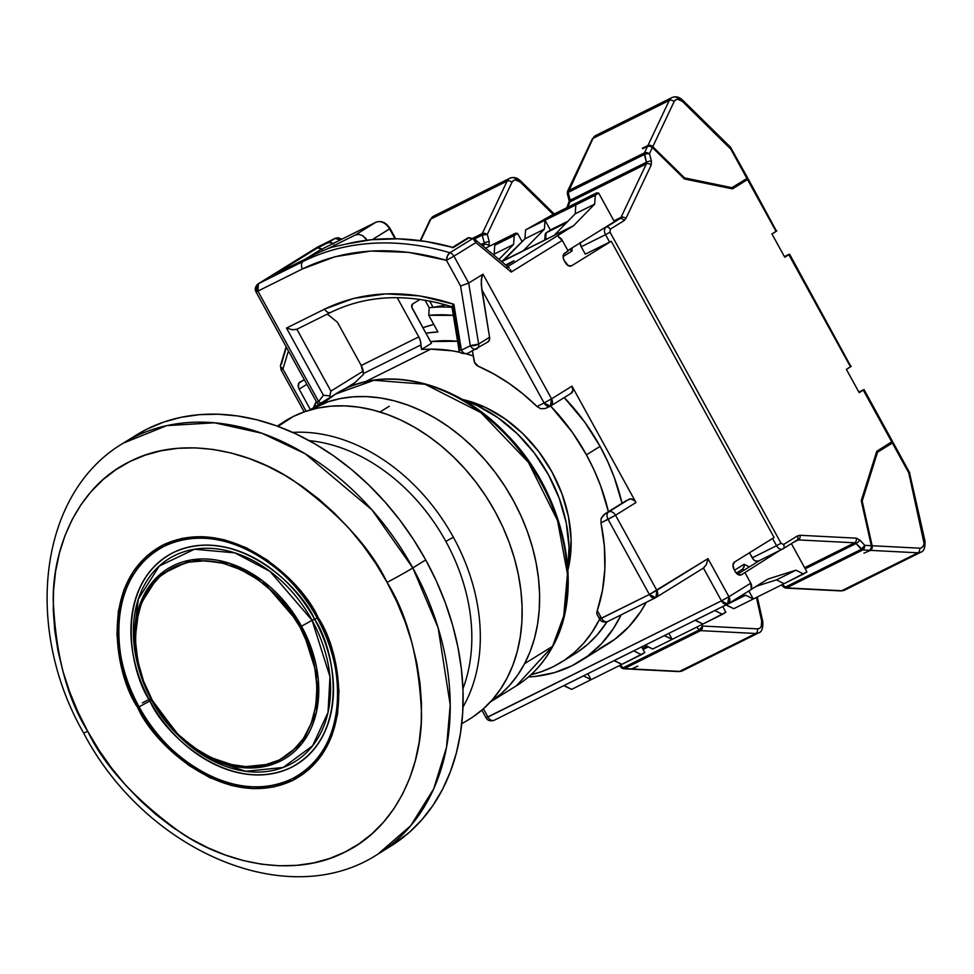 <?xml version="1.0" encoding="UTF-8"?>
<svg xmlns="http://www.w3.org/2000/svg" width="974" height="974" viewBox="0 0 974 974"><rect width="100%" height="100%" fill="white"/><g stroke="black" fill="none" stroke-linecap="round" stroke-linejoin="round"><path stroke-width="1.46" d="M445.836 541.398A168.003 125.634 -121.8 0 0 309.196 440.625A168.003 125.634 58.2 0 1 445.836 541.398L453.373 537.234A174.139 130.224 -121.8 0 0 292.748 432.419A174.139 130.224 58.2 0 1 453.373 537.234A174.139 130.224 58.2 0 1 462.979 707.051A174.139 130.224 -121.8 0 0 453.373 537.234L445.836 541.398A168.003 125.634 58.2 0 1 462.942 688.679A168.003 125.634 -121.8 0 0 445.836 541.398M461.761 723.706L467.873 720.115A175.259 131.052 -121.8 0 0 492.783 507.491A175.259 131.052 -121.8 0 0 293.137 416.568L278.065 426.393L293.137 416.568L283.178 422.278M567.854 568.694A132.951 99.421 -121.8 0 0 463.32 400.058L477.15 405.574L497.933 417.688L517.231 433.71L534.312 453.02L548.508 474.874L559.283 498.432L566.211 522.794L569.023 547.011L567.854 568.694M472.938 716.925L483.128 709.035L492.308 699.807L500.38 689.336L507.271 677.709L512.921 665.047L517.255 651.46L520.238 637.106L521.857 622.094L522.088 606.583L520.92 590.719L518.363 574.648L514.455 558.54L509.232 542.542L502.742 526.812L495.036 511.496L486.209 496.74L476.323 482.69L465.499 469.48L453.811 457.232L441.405 446.08L428.365 436.121L414.851 427.44L400.971 420.147L386.861 414.279L372.665 409.932L358.517 407.108L344.54 405.866L330.892 406.195L317.694 408.106L305.069 411.576L293.137 416.568A175.259 131.052 -121.8 0 0 283.227 422.241L277.286 426.113M318.218 617.76C302.902 581.502 230.899 513.249 163.206 544.88C97.29 579.725 115.127 674.921 137.699 707.562L139.087 706.844C116.807 674.617 99.19 580.638 164.265 546.244C231.094 515.015 302.183 582.391 317.293 618.186L318.218 617.76L317.293 618.186A132.829 99.336 58.2 0 1 292.115 778.786A132.829 99.336 58.2 0 1 139.087 706.844L149.911 700.976A122.675 91.739 -121.8 0 0 291.238 767.427A122.675 91.739 -121.8 0 0 314.492 619.087L317.293 618.186L314.492 619.087C335.068 648.854 351.346 735.65 291.238 767.427C229.523 796.257 163.875 734.031 149.911 700.976L151.53 700.148L149.911 700.976C129.335 671.208 113.057 584.412 173.165 552.635C234.88 523.805 300.54 586.031 314.492 619.087L312.082 620.316L314.492 619.087A122.675 91.739 -121.8 0 0 173.165 552.635A122.675 91.739 -121.8 0 0 149.911 700.976L139.087 706.844A132.829 99.336 58.2 0 1 164.265 546.244A132.829 99.336 58.2 0 1 317.293 618.186C339.573 650.413 357.19 744.392 292.115 778.786C225.298 810.015 154.209 742.638 139.087 706.844L137.699 707.562C153.015 743.819 225.018 812.072 292.711 780.442C358.639 745.597 340.79 650.401 318.218 617.76L329.115 641.598L336.127 666.253L338.976 690.761L337.564 714.198L331.939 735.65L322.321 754.29L309.075 769.423L292.711 780.442L273.864 786.943L253.24 788.66L231.654 785.543L209.921 777.702L188.883 765.43L169.354 749.225L152.066 729.684L137.699 707.562L126.803 683.724L119.79 659.069L116.941 634.561L118.353 611.124L123.978 589.672L133.596 571.032L146.843 555.898L163.206 544.88L182.065 538.379L202.677 536.662L224.263 539.779L245.996 547.619L267.034 559.892L286.563 576.097L303.851 595.638L318.218 617.76M390.781 846.138L409.299 832.38L421.961 819.658L433.101 805.206L442.61 789.171L450.39 771.712L456.368 752.975L460.495 733.166L462.723 712.469L463.027 691.065L461.42 669.187L457.902 647.028L452.508 624.809L445.301 602.748L436.352 581.04L425.723 559.916L412.806 567.915L371.971 509.877L305.203 453.762L261.957 433.26L214.536 422.789L166.737 425.626L123.296 443.133A241.735 180.762 58.2 0 1 412.806 567.915L425.723 559.916A241.735 180.762 -121.8 0 0 136.214 435.122L123.296 443.133C38.449 493.27 23.4 628.011 83.533 732.85A24.167 1.12 -28.8 0 0 87.697 731.291C67.036 698.334 55.542 654.309 53.205 599.205C53.107 545.83 78.76 486.002 129.992 461.493C180.385 435.439 246.666 449.525 292.687 480.048C338.94 513.31 370.388 547.412 387.055 582.355A24.167 1.12 -28.8 0 0 412.806 567.915A241.735 180.762 58.2 0 1 378.009 854.052L410.736 825.696L433.71 788.806L446.518 747.301L450.207 704.957L438.142 627.889L412.806 567.915A24.167 1.12 151.2 0 1 387.055 582.355C407.716 615.312 419.222 659.337 421.547 714.441C421.645 767.816 395.992 827.644 344.759 852.153C294.379 878.207 228.086 864.108 182.065 833.598C135.824 800.336 104.364 766.234 87.697 731.291A24.167 1.12 151.2 0 1 83.533 732.85C144.882 850.387 287.464 913.454 378.009 854.052L390.927 846.041A241.735 180.762 -121.8 0 0 425.723 559.916L413.548 539.559L399.912 520.177L384.974 501.963L368.866 485.076L351.748 469.687L333.765 455.942L315.126 443.986L295.974 433.917L276.519 425.833L256.941 419.818L237.412 415.935L218.152 414.218L199.317 414.668L181.115 417.31L163.693 422.095L147.244 428.974L136.068 435.22M180.774 737.829L209.58 759.063L245.765 771.298L283.178 767.463L312.642 745.755L328.031 712.371L329.979 676.711L312.082 620.316A119.437 89.316 -121.8 0 0 185.486 551.296A119.437 89.316 -121.8 0 0 139.647 671.476L140.439 674.02A111.572 83.435 58.2 0 1 183.258 561.755A111.572 83.435 58.2 0 1 301.514 626.221L312.082 620.316L301.514 626.221L262.225 580.528L229.328 563.203L191.683 559.843L158.738 575.537L139.245 606.303L134.68 641.903L140.439 674.02L151.822 700.696A111.572 83.435 58.2 0 1 140.439 674.02L151.822 700.696L152.407 700.464C133.962 673.777 119.364 595.954 173.262 567.465C228.598 541.605 287.464 597.403 299.98 627.049L301.514 626.221L299.98 627.049L288.231 608.969L274.108 592.996L258.134 579.737L240.931 569.717L223.168 563.301L205.526 560.744L188.664 562.156L173.262 567.465L159.882 576.474L149.046 588.844L141.181 604.087L136.591 621.631L135.435 640.782L137.76 660.822L143.495 680.972L152.407 700.464L164.156 718.544L178.279 734.518L194.252 747.776L211.443 757.796L229.219 764.213L246.86 766.757L263.711 765.357L279.124 760.049L292.504 751.027L303.34 738.669L311.205 723.426L315.795 705.882L316.952 686.731L314.614 666.691L308.892 646.541L299.98 627.049C318.425 653.737 333.023 731.559 279.124 760.049C223.789 785.896 164.923 730.11 152.407 700.464L178.863 735.991L205.77 755.836L239.567 767.256L274.51 763.677L302.025 743.393L316.416 712.213L318.23 678.902L301.514 626.221A111.572 83.435 58.2 0 1 294.245 751.709A111.572 83.435 58.2 0 1 178.863 735.991A111.572 83.435 58.2 0 1 151.822 700.696L180.774 737.829A119.437 89.316 -121.8 0 0 304.302 754.655A119.437 89.316 -121.8 0 0 312.082 620.316L270.017 571.397L234.819 552.855L194.508 549.251L159.237 566.052L138.381 598.986L133.475 637.093L139.647 671.476M142.374 702.899L150.678 698.565M396.868 601.859L387.055 582.355L375.818 563.569L363.229 545.683L349.447 528.858L334.569 513.274L318.766 499.065L302.171 486.391L284.956 475.349L267.29 466.047L249.332 458.584L231.252 453.044L213.233 449.452L195.445 447.87L178.072 448.284L161.258 450.719L145.187 455.138L129.992 461.493L115.845 469.736L102.854 479.78L91.166 491.517L80.891 504.861L72.113 519.666L64.929 535.785L59.414 553.074L55.603 571.361L53.546 590.475L53.266 610.223L54.751 630.421L58.002 650.875L62.969 671.378L69.629 691.759L77.896 711.787L87.697 731.291L98.946 750.077L111.523 767.962L125.317 784.788L140.183 800.372L155.986 814.568L172.581 827.255L189.796 838.297L207.474 847.599L225.432 855.05L243.5 860.602L261.519 864.194L279.307 865.776L296.68 865.35L313.494 862.927L329.577 858.508L344.759 852.153L358.919 843.91L371.898 833.866L383.586 822.117L393.861 808.785L402.639 793.98L409.823 777.861L415.338 760.572L419.149 742.285L421.206 723.171L421.486 703.423L420.001 683.224L416.762 662.77L411.783 642.256L405.135 621.887L396.868 601.859M552.562 646.334L516.33 685.842A171.631 128.349 -121.8 0 0 552.562 646.334A171.631 128.349 -121.8 0 0 514.089 443.815A171.631 128.349 -121.8 0 0 335.482 394.08A171.631 128.349 -121.8 0 0 322.248 403.954L335.482 394.08L374.028 380.274L425.078 384.267L480.9 412.611L528.371 462.273L557.518 520.493L567.452 574.015L563.69 616.128L552.562 646.334A3.628 2.204 27.8 0 0 553.11 645.75A3.628 2.204 -152.2 0 1 552.562 646.334L524.596 663.671L552.562 646.334M309.72 410.091A171.631 128.349 58.2 0 1 487.231 462.443A171.631 128.349 58.2 0 1 524.596 663.671A171.631 128.349 58.2 0 1 490.531 701.791L500.697 694.097L509.767 685.148L517.754 674.982L524.596 663.671L530.209 651.338L534.556 638.104L537.575 624.091L539.267 609.432L539.584 594.274L538.537 578.763L536.138 563.045L532.413 547.266L527.397 531.585L521.127 516.147L513.663 501.111L505.092 486.61L495.486 472.804L484.955 459.801L473.571 447.736L461.457 436.729L448.746 426.88L435.536 418.296L421.961 411.04L408.155 405.196L394.251 400.813L380.384 397.952L366.687 396.613L353.294 396.82L340.328 398.573L327.921 401.86L309.72 410.091M421.572 349.423L430.776 349.142A175.259 131.052 58.2 0 1 460.629 352.454L452.338 350.835L430.776 349.142L365.019 381.869L430.776 349.142L421.572 349.423A12.09 8.011 -116.5 0 1 420.914 344.93L363.351 373.578A12.09 8.011 63.5 0 0 363.375 374.503L355.559 381.991L363.375 374.503A12.09 8.011 63.5 0 1 363.351 373.578A12.09 8.011 63.5 0 0 361.208 365.518L418.771 336.882A12.09 8.011 -116.5 0 1 420.914 344.93L363.351 373.578L361.208 365.518L418.771 336.882L397.222 297.667L418.771 336.882L420.391 340.888L421.572 349.423L431.445 343.298L412.306 308.466A3.628 2.398 -116.5 0 1 412.599 304.022L420.038 299.42L412.599 304.022L411.783 307.151L431.445 343.298L421.572 349.423M431.689 341.521L430.776 342.081L431.689 341.521A175.259 131.052 -121.8 0 1 457.573 341.277L431.689 341.521M600.081 446.384A175.259 131.052 -121.8 0 0 564.263 397.575L584.79 422.205L600.081 446.384L586.433 454.834L600.081 446.384A175.259 131.052 -121.8 0 1 622.033 503.241L614.265 477.43L607.776 461.7L600.081 446.384M466.449 353.903A175.259 131.052 58.2 0 1 473.267 355.924L466.449 353.903M550.627 406.024A175.259 131.052 58.2 0 1 586.433 454.834A175.259 131.052 58.2 0 1 608.397 511.703L600.629 485.892L594.14 470.162L586.433 454.834L572.322 432.298L550.627 406.024M567.854 657.779A175.259 131.052 -121.8 0 0 574.855 653.834A175.259 131.052 -121.8 0 0 606.997 621.838L597.354 634.695L588.174 643.924L577.972 651.813M599.655 619.099A175.259 131.052 58.2 0 1 561.207 662.283A175.259 131.052 58.2 0 1 531.025 674.678L541.288 671.731L553.208 666.74L564.336 660.262L574.526 652.385L583.706 643.157L591.778 632.674L599.655 619.099M551.978 471.976A123.893 92.64 58.2 0 1 567.927 569.96L569.79 560.781L571.093 539.194L568.463 516.634L562.01 493.928L551.978 471.976A123.893 92.64 58.2 0 0 462.224 399.413L485.478 407.412L504.849 418.698L522.831 433.625L538.744 451.619L551.978 471.976M352.089 385.85L355.559 381.991L352.089 385.85M365.664 238.24L367.076 240.213L362.352 235.477L365.664 238.24M358.676 234.357L362.352 235.477L358.676 234.357L355.218 235.051L358.676 234.357M375.672 222.364L355.218 235.051L327.313 248.93L355.218 235.051L375.672 222.364A12.09 9.034 58.2 0 1 389.6 228.914A12.09 9.034 -121.8 0 0 375.672 222.364A2.423 1.607 -116.5 0 1 375.757 222.315A2.423 1.607 63.5 0 0 375.672 222.364L319.728 250.196A12.09 9.034 -121.8 0 0 319.18 250.501A12.09 9.034 58.2 0 1 319.728 250.196L375.672 222.364M372.312 239.628L389.6 228.914L394.994 238.74L390.099 228.549L372.312 239.628M485.539 248.163L515.684 233.163L485.539 248.163M551.357 215.412L596.758 192.828L551.357 215.412L525.558 229.925L545.014 220.234L550.444 230.12L545.014 220.234L575.829 204.917L545.014 220.234L544.417 229.121L524.949 238.8L525.558 229.925L545.014 220.234L544.417 229.121L523.342 250.695L503.887 260.375L524.949 238.8L525.558 229.925L551.357 215.412M305.605 258.95L319.728 250.196A2.423 1.607 -116.5 0 1 319.825 250.148A2.423 1.607 63.5 0 0 319.728 250.196L305.605 258.95M494.743 245.253L517.62 233.456L515.684 233.163L517.62 233.456L514.211 235.562L513.602 244.45L494.147 254.129L494.743 245.253L514.211 235.562L513.602 244.45L499.005 259.401L513.602 244.45L494.147 254.129L494.743 245.253M595.284 195.226L598.693 193.12L596.758 192.828L598.693 193.12L595.284 195.226L594.676 204.114L575.22 213.793L575.829 204.917L595.284 195.226L594.676 204.114L573.613 225.688L554.157 235.367L575.22 213.793L575.829 204.917L595.284 195.226M316.757 247.506A6.039 4.517 58.2 0 1 317.061 247.335A6.039 4.006 -116.5 0 1 317.305 247.201A6.039 4.006 63.5 0 0 317.061 247.335L334.898 238.46L340.462 239.884A6.039 4.517 -121.8 0 0 334.898 238.46L316.733 248.333L275.118 274.12L313.226 255.164L302.999 261.507L258.134 283.848A6.039 4.517 58.2 0 1 258.402 283.69L317.061 247.335L334.898 238.46A6.039 4.006 -116.5 0 1 335.117 238.338L328.08 242.684A6.039 4.517 58.2 0 1 333.035 243.573M327.349 314.078L337.442 322.284L361.208 365.518L337.442 322.284L327.349 314.078M375.891 222.267A2.423 1.607 63.5 0 0 375.769 222.315C381.248 220.319 386.033 222.401 390.099 228.549L395.7 238.752M319.91 250.111A2.423 1.607 63.5 0 0 319.813 250.148L375.757 222.315M753.243 599.01L748.836 590.987L753.243 599.01L733.787 608.689L753.243 599.01L745.67 595.199L738.268 597.537L745.67 595.199L726.202 604.878L733.787 608.689L725.874 604.988L745.67 595.199L753.243 599.01L784.058 583.682L753.243 599.01M751.331 589.355L767.889 579.067L795.928 570.192L803.513 574.003L806.922 571.884L791.387 543.626L806.922 571.884L784.058 583.682L803.513 574.003L795.928 570.192L776.473 579.871L784.058 583.682L776.473 579.871L756.274 586.263L776.473 579.871L795.928 570.192L767.889 579.067L752.196 588.783L751.611 587.699L752.196 588.783L751.015 589.599M672.17 639.346L668.87 633.344L672.17 639.346L652.714 649.025L672.17 639.346L664.256 635.645L645.129 645.214L652.714 649.025L644.8 645.324L664.585 635.535L672.17 639.346L702.985 624.017L672.17 639.346M725.849 612.232L702.985 624.017L722.44 614.338L714.855 610.528L695.399 620.207L702.985 624.017L695.059 620.316L714.855 610.528L722.44 614.338L725.849 612.232L722.732 606.546L725.849 612.232M591.096 679.682L587.797 673.679L591.096 679.682L571.641 689.373L591.096 679.682L583.511 675.871L564.056 685.55L571.641 689.373L563.715 685.659L583.511 675.871L591.096 679.682L621.899 664.353L591.096 679.682M644.776 652.568L621.899 664.353L641.355 654.674L633.782 650.863L614.314 660.542L621.899 664.353L613.985 660.652L633.782 650.863L641.355 654.674L644.776 652.568L641.647 646.894L644.776 652.568M330.71 397.222L329.809 395.894L323.429 395.261L329.809 395.894L330.892 391.122L296.875 329.236L292.419 329.772L286.49 328.068L323.429 395.261L318.608 401.519L316.733 402.323L318.608 401.519A6.039 3.835 35.5 0 0 320.823 403.163L318.608 401.519L257.903 291.092L256.016 291.896L257.903 291.092L258.402 283.69L317.061 247.335A6.039 4.517 -121.8 0 0 316.781 247.481A6.039 4.517 -121.8 0 0 316.526 247.664M467.374 353.55A6.039 4.006 -116.5 0 1 461.396 350.19L458.924 349.289L459.326 348.095M452.484 247.506L469.115 237.753L453.336 247.542A302.171 225.956 -121.8 0 0 345.94 244.097L371.557 239.701L398.22 238.813L425.589 241.43L453.336 247.542A2.423 1.802 58.2 0 0 452.07 247.676L467.849 237.9A2.423 1.802 58.2 0 1 469.115 237.753L469.115 237.753A2.423 1.802 -121.8 0 0 467.849 237.9L474.009 238.63A2.423 1.741 -60.2 0 1 474.253 238.8A2.423 1.741 119.8 0 0 474.009 238.618A2.423 1.741 119.8 0 0 472.816 238.533L469.115 237.753L472.816 238.533A2.423 1.741 -60.2 0 1 474.009 238.618L509.365 268.045M493.501 254.798L494.147 254.129L493.501 254.798M522.137 241.686L517.62 233.456L522.137 241.686M564.701 253.082L568.11 250.975L563.617 254.299L563.337 258.305L564.189 260.484A6.039 4.006 -116.5 0 1 564.701 253.082M567.866 250.525L614.399 221.682L598.693 193.12L614.399 221.682L567.866 250.525M317.5 247.104A6.039 4.006 63.5 0 0 317.281 247.213L335.117 238.338L338.222 237.717L341.801 239.214M257.258 290.995A6.039 4.517 58.2 0 1 258.134 283.848C255.225 286.453 254.518 289.144 256.016 291.896L316.733 402.323L318.157 401.751M281.523 364.154A277.992 207.888 58.2 0 1 286.514 347.365M299.14 389.125A6.039 4.517 58.2 0 1 300.004 381.978A6.039 4.517 58.2 0 1 300.284 381.82L304.351 379.799L298.957 382.989L298.336 386.946L299.14 389.125L306.847 384.353L299.14 389.125L310.402 409.628L299.14 389.125M429.631 301.039L433.101 307.346L446.043 304.996L433.101 307.346L429.631 301.039M429.157 307.674A208.497 155.913 58.2 0 1 433.101 307.346A208.497 155.913 58.2 0 1 452.021 307.309A208.497 155.913 -121.8 0 0 433.101 307.346A208.497 155.913 -121.8 0 0 429.157 307.674L425.041 300.199L429.157 307.674L428.767 315.296L429.157 307.674M321.688 249.222A6.039 4.517 -121.8 0 0 316.733 248.333L275.118 274.12L313.226 255.164A302.171 225.956 58.2 0 1 331.635 247.311A302.171 225.956 -121.8 0 0 313.226 255.164L302.999 261.507L258.402 283.69A6.039 4.006 63.5 0 0 257.903 291.092L302.5 268.909A6.039 4.006 -116.5 0 1 302.999 261.507A6.039 4.006 63.5 0 0 302.5 268.909C345.66 248.029 393.654 245.168 446.457 260.326A6.039 3.068 -73.5 0 1 449.903 252.741A302.171 225.956 -121.8 0 0 302.999 261.507A302.171 225.956 58.2 0 1 449.903 252.741L472.816 238.533L475.884 242.575L474.253 238.8L475.458 240.213L475.884 242.575L472.816 238.533L449.903 252.741L447.48 255.833L446.457 260.326L460.58 286.015L470.345 345.746A6.039 4.006 63.5 0 0 476.42 349.057A6.039 4.006 63.5 0 0 476.663 348.923A6.039 4.517 -121.8 0 0 476.943 348.753A6.039 4.517 -121.8 0 0 478.648 344.041L470.345 345.746L461.396 350.19A6.039 4.006 63.5 0 0 467.496 353.489A6.039 4.006 63.5 0 0 467.715 353.367M751.307 588.966L750.747 583.195L728.917 596.721A6.039 4.517 58.2 0 1 728.053 603.868A6.039 4.517 58.2 0 1 727.773 604.026A6.039 4.006 -116.5 0 1 727.554 604.148L728.917 596.721L707.976 558.626L706.442 564.457L703.715 567.891L655.952 597.488L656.829 590.341A6.039 4.517 58.2 0 1 655.952 597.488A6.039 4.517 58.2 0 1 655.685 597.646L607.63 621.57C603.746 622.642 601.08 621.802 599.643 619.062L649.366 594.469L655.685 597.646A6.039 4.006 -116.5 0 1 655.465 597.768A6.039 4.006 -116.5 0 1 649.366 594.469L601.53 618.271A6.039 4.006 63.5 0 0 607.63 621.57A6.039 4.006 63.5 0 0 607.849 621.449A6.039 4.006 -116.5 0 1 607.606 621.582A6.039 4.006 -116.5 0 1 601.53 618.271L599.643 619.062L600.885 618.173L600.191 616.907M760.061 560.257L739.704 572.87L760.061 560.257M737.306 574.063L739.704 572.87L737.306 574.063M781.586 549.299L741.518 574.721A6.039 4.006 -116.5 0 1 741.299 574.843A6.039 4.006 -116.5 0 1 735.2 571.543L738.255 574.672L741.518 574.721L781.586 549.299M476.663 348.923A6.039 4.006 -116.5 0 1 476.444 349.045A6.039 4.006 -116.5 0 1 470.345 345.746A6.039 1.948 -9.3 0 0 478.648 344.041A6.039 4.517 58.2 0 1 476.931 348.765A6.039 4.517 58.2 0 1 476.663 348.923M451.985 306.469L453.141 306.286L452.131 306.786L452.654 305.568L451.985 306.469M703.423 568.049L706.442 564.457L707.976 558.626L649.366 594.469L608.068 519.349L600.97 522.88L601.092 518.533L600.97 522.88L615.531 515.222L635.985 502.535L572.006 386.154L572.882 390.489L570.861 393.459A6.039 4.517 -121.8 0 0 571.141 393.313A6.039 4.517 -121.8 0 0 572.006 386.154L551.552 398.841A6.039 4.517 58.2 0 1 550.675 405.988A6.039 4.517 58.2 0 1 550.407 406.146L551.552 398.841L544.089 402.968L550.407 406.146A6.039 4.006 -116.5 0 1 550.188 406.268A6.039 4.006 -116.5 0 1 544.089 402.968L481.789 289.655L489.569 337.272L489.289 340.243L487.572 342.154A6.039 4.517 -121.8 0 0 487.852 342.008L467.496 353.489C461.347 354.025 458.462 352.551 458.839 349.057A6.039 1.948 -9.3 0 0 461.396 350.19L453.896 304.29L452.654 305.568L453.896 304.29C406.499 288.84 363.399 290.447 324.598 309.111A6.039 4.006 63.5 0 0 330.685 312.423A6.039 4.006 63.5 0 0 330.917 312.289A6.039 4.006 -116.5 0 1 330.697 312.411A6.039 4.006 -116.5 0 1 324.598 309.111L286.49 328.068L292.419 329.772L296.644 329.358L330.697 312.411C366.796 294.878 407.229 293.004 451.997 306.786M345.94 244.097L331.635 247.311L345.94 244.097M276.896 273.755L275.118 274.12M501.756 261.689L524.949 238.8L544.417 229.121L523.342 250.695L554.157 235.367L575.22 213.793L594.676 204.114L573.613 225.688L557.932 235.404L558.881 237.145L557.932 235.404L557.055 235.976L573.613 225.688L501.756 261.689M506.346 265.525L514.053 260.74L505.64 264.928L514.053 260.74L506.346 265.525M474.034 360.611L472.463 351.017L474.557 362.365L478.283 366.261A6.039 4.517 58.2 0 1 474.034 360.611M459.898 347.669L453.141 306.286M280.475 365.493A6.039 3.251 14.3 0 0 282.935 369.049L288.438 350.859L282.935 369.049L306.116 411.211L282.935 369.049L280.524 366.468L280.585 365.177L280.524 366.468M314.018 407.388A194.593 145.516 58.2 0 1 316.477 401.86M545.367 408.483L540.728 408.739L536.991 406.499A176.464 131.965 58.2 0 0 478.283 366.261L493.733 373.894L508.781 383.22L523.257 394.129L536.991 406.499L544.089 402.968L536.991 406.499L540.728 408.739L545.33 408.483L550.188 406.268L571.141 393.313M437.923 331.939L428.767 315.296A202.446 151.396 58.2 0 1 453.336 315.369L428.767 315.296L437.923 331.939L425.894 333.181A184.317 137.833 58.2 0 1 437.923 331.939M333.619 244.084L331.793 242.806L328.08 242.684L316.733 248.333L318.498 247.956L322.272 249.734M422.874 327.702L433.795 324.439A184.317 137.833 -121.8 0 0 422.874 327.702M330.527 396.917L329.809 395.894L330.892 391.122L363.168 371.118L330.892 391.122L296.875 329.236M344.199 389.271L355.011 382.575L344.199 389.271M596.745 613.437L597.707 615.191M597.281 610.552L596.758 612.719L597.281 610.552L601.53 618.271L597.281 610.552L602.492 590.317L604.854 568.658L604.343 546.037L600.97 522.88A176.464 131.965 58.2 0 1 597.281 610.552M626.014 500.782L605.317 513.615L601.092 518.533L603.758 514.759L626.294 500.624A6.039 4.517 -121.8 0 0 626.014 500.782A6.039 4.517 -121.8 0 0 625.758 500.953M626.294 500.624L630.799 498.895L634.573 500.66L635.985 502.535A6.039 4.517 -121.8 0 0 629.034 499.26L608.567 511.947A6.039 4.517 58.2 0 1 615.531 515.222L608.068 519.349L649.366 594.469L656.829 590.341L615.531 515.222A6.039 4.517 -121.8 0 0 608.567 511.947A6.039 4.006 63.5 0 0 608.068 519.349A6.039 4.006 -116.5 0 1 608.567 511.947L626.294 500.624L605.828 513.31M750.954 589.672L727.554 604.148L494.062 720.322C490.166 721.393 487.511 720.553 486.075 717.814L721.454 600.848L703.435 568.061L721.454 600.848L728.917 596.721L721.454 600.848L727.554 604.148A6.039 4.006 -116.5 0 1 721.454 600.848L487.95 717.022A6.039 4.006 63.5 0 0 494.062 720.322A6.039 4.006 63.5 0 0 494.268 720.2A6.039 4.006 -116.5 0 1 494.037 720.334A6.039 4.006 -116.5 0 1 487.95 717.022L483.421 708.78L487.95 717.022L486.075 717.826L487.317 716.925M473.863 345.855L472.767 344.881M487.852 342.008A6.039 4.517 -121.8 0 0 489.569 337.272L478.648 344.041L468.689 283.057L460.58 286.015L470.345 345.746L461.396 350.19L453.896 304.29L419.843 295.901L386.008 293.856L353.83 298.361L324.598 309.111L286.49 328.068L323.429 395.261L318.608 401.519L257.903 291.092L302.5 268.909L335.105 256.698L370.851 251.061L408.435 252.327L446.457 260.326L453.921 256.186A6.039 4.517 -121.8 0 0 449.903 252.741A6.039 4.517 58.2 0 1 453.921 256.186L446.457 260.326L460.58 286.015L468.689 283.057L483.019 274.169L481.241 279.587L481.789 289.655L544.089 402.968L551.552 398.841L483.019 274.169L481.874 275.995L481.205 284.371L489.569 337.272L478.648 344.041L468.689 283.057L453.921 256.186L475.884 242.575L511.216 272.05L510.546 269.713L511.216 272.05L562.29 240.395A6.039 4.517 -121.8 0 0 559.733 237.619L558.431 236.938L562.29 240.395L568.11 250.975L562.29 240.395L511.216 272.05L475.884 242.575L453.921 256.186L468.689 283.057L483.019 274.169L551.552 398.841L572.006 386.154L635.985 502.535L615.531 515.222L656.829 590.341L707.976 558.626L728.917 596.721L750.747 583.195L744.927 572.615L750.747 583.195A6.039 4.517 -121.8 0 1 751.684 586.774L751.563 587.943M564.189 260.484L568.414 265.732L571.677 265.78A6.039 4.006 -116.5 0 1 571.458 265.902A6.039 4.006 -116.5 0 1 565.358 262.603L564.189 260.484M556.69 236.268L507.697 266.645L556.69 236.268M304.168 411.892L281.048 369.84L282.935 369.049L281.048 369.84L280.488 365.445L286.161 346.707M580.309 661.115A184.317 137.833 58.2 0 1 528.468 676.954L535.883 676.333L554.535 672.584L571.896 665.802L587.663 656.099L601.542 643.668L613.291 628.741L621.168 614.837A184.317 137.833 58.2 0 1 580.309 661.115L607.593 644.204A184.317 137.833 -121.8 0 0 646.176 602.395L640.575 611.83L628.827 626.757L614.947 639.188L599.18 648.891M734.043 569.437L735.2 571.543L734.043 569.437A6.039 4.006 -116.5 0 1 734.542 562.035L732.984 565.078L734.043 569.437M506.224 267.558L507.844 267.278M571.239 265.999L611.234 241.26L774.099 537.502L734.542 562.035L774.099 537.502L611.234 241.26L571.239 265.999M580.151 242.916A6.039 4.006 63.5 0 0 581.222 246.763L585.289 254.165L611.234 241.26L585.289 254.165L581.222 246.763L580.163 242.404M637.8 666.131L632.114 668.955A3.628 2.545 92.9 0 1 631.176 669.162L637.8 666.131M630.178 668.809L631.128 669.162A3.628 2.545 92.9 0 1 630.75 669.089M619.427 665.595L621.582 667.896L623.043 667.835L620.45 665.084L623.019 667.847M621.595 667.896L623.482 668.761L631.262 668.907A3.628 2.545 -87.1 0 1 630.312 669.114L623.043 667.835A2.423 1.607 63.5 0 0 624.407 668.566L622.569 668.42L624.407 668.566L700.623 630.641A2.423 1.607 -116.5 0 1 699.259 629.91L623.043 667.835L699.259 629.91L700.623 630.641L702.644 626.039L699.259 629.91L702.644 626.039L701.463 624.772L702.644 626.039L702.217 628.79L700.623 630.641L755.787 633.477L679.572 671.39A3.628 2.545 92.9 0 1 678.586 671.597M643.071 649.475L648.367 646.846L643.071 649.475M696.666 627.159L699.259 629.91L696.666 627.159M682.531 670.769A12.09 8.011 -116.5 0 1 679.572 671.39A12.09 8.011 63.5 0 0 682.421 670.83L678.622 671.597A3.628 2.545 -87.1 0 0 679.572 671.39L632.114 668.955L679.572 671.39L755.787 633.477A3.628 2.545 -87.1 0 0 757.455 628.851L702.644 626.039L757.455 628.851A3.628 2.545 92.9 0 1 755.787 633.477A12.09 8.011 63.5 0 0 758.746 632.856M420.208 240.651L430.033 219.868L433.588 216.167A12.09 8.011 63.5 0 0 430.885 219.04L420.634 240.7L430.885 219.04A3.628 2.411 -154.7 0 0 430.033 219.868A3.628 2.411 25.3 0 1 430.885 219.04A12.09 8.011 -116.5 0 1 433.686 216.118M484.711 234.417L487.317 234.357L482.227 235.136L474.521 238.971L482.227 235.136L484.261 242.916L481.132 244.474L484.261 242.916A2.423 1.607 -116.5 0 1 484.188 244.535L482.325 245.472L484.188 244.535L483.348 246.325L484.188 244.535A3.628 2.411 25.3 0 1 489.045 245.716L489.228 241.662L487.317 234.357L482.3 233.517L472.962 238.167L482.3 233.517L482.227 235.136A2.423 1.607 -116.5 0 1 482.3 233.517L484.772 233.261L487.317 234.357L511.959 182.296C513.943 179.179 516.731 179.119 520.323 182.138L553.244 214.475L520.323 182.138A3.628 1.254 -45.5 0 0 520.433 180.762A3.628 1.254 134.5 0 1 520.323 182.138L515.526 179.886L513.359 180.58L511.959 182.296A3.628 2.411 -154.7 0 0 507.101 181.115A12.09 8.011 -116.5 0 1 509.804 178.242A12.09 8.011 -116.5 0 1 519.057 180.896A3.628 1.254 134.5 0 1 520.433 180.762C516.975 177.548 513.432 176.708 509.804 178.242L433.588 216.167M642.463 648.367L646.955 646.139L642.463 648.367M682.421 670.83L758.624 632.905A12.09 8.011 -116.5 0 1 755.787 633.477L700.623 630.641L624.407 668.566M509.901 178.193A12.09 8.011 63.5 0 0 507.101 181.115L430.885 219.04L507.101 181.115L482.3 233.517L507.101 181.115A3.628 2.411 25.3 0 1 511.959 182.296L487.317 234.357L489.228 241.662A3.628 0.816 165.3 0 0 484.261 242.916A3.628 0.816 -14.7 0 1 489.228 241.662L489.045 245.716A3.628 2.411 -154.7 0 0 484.188 244.535A2.423 1.607 -116.5 0 0 484.261 242.916L482.227 235.136M757.309 596.989L762.8 621.607A3.628 0.95 167.4 0 0 761.692 621.193C762.399 625.99 760.986 628.547 757.455 628.851L759.55 628.4L761.193 626.732L761.692 621.193A3.628 0.95 -12.6 0 1 762.8 621.607C763.129 628.315 761.741 632.077 758.624 632.905M756.396 597.439L761.692 621.193L756.396 597.439M488.619 246.629L489.045 245.716L488.619 246.629M876.588 451.802L886.133 445.471L876.588 451.802M909.546 472.877L924.959 540.935A3.628 0.95 167.4 0 0 923.851 540.509A3.628 0.95 -12.6 0 1 924.959 540.935C925.288 547.632 923.888 551.406 920.783 552.234A12.09 8.011 -116.5 0 1 917.934 552.806L870.488 550.371L917.934 552.806A3.628 2.545 -87.1 0 0 919.614 548.179L872.156 545.744A3.628 2.545 92.9 0 1 870.488 550.371L863.95 553.147L870.488 550.371L872.266 547.144L862.185 501.05L877.525 452.216L876.259 452.849L893.097 442.476L886.303 445.788L893.109 442.476L892.367 443.024L908.754 472.828L924.082 543.431L923.34 546.061L921.696 547.729L919.614 548.179L872.156 545.744L862.185 501.05L861.418 501.427L862.185 501.05L877.525 452.216L892.367 443.024L908.754 472.828L923.851 540.509C924.533 545.294 923.121 547.851 919.614 548.179A3.628 2.545 92.9 0 1 917.934 552.806A12.09 8.011 63.5 0 0 920.893 552.173M642.67 148.754L647.54 146.331L642.67 148.754M776.424 230.984L748.276 179.033L731.304 188.639L741.299 182.016L748.129 179.179L732.509 188.883L684.393 178.96L652.397 147.512L649.962 146.185L647.54 146.331L644.447 152.845L646.419 162.244A3.628 0.816 -14.7 0 1 651.387 160.99L649.475 153.685L646.882 153.734L644.374 154.464L646.419 162.244A2.423 1.607 -116.5 0 1 646.346 163.863A3.628 2.411 25.3 0 1 651.204 165.044L651.387 160.99A3.628 0.816 165.3 0 0 646.419 162.244L570.204 200.169L568.171 192.389L644.398 154.452M755.313 586.859L756.92 586.056L755.313 586.859M552.526 228.878A3.628 2.398 63.5 0 0 552.392 228.939L552.258 229.012A3.628 2.715 -121.8 0 0 552.088 229.109L545.951 232.908L545.659 239.592L546.122 232.823L566.588 222.632L546.122 232.823L568.012 221.171L552.392 228.939A3.628 2.398 63.5 0 0 552.258 229.012L568.012 221.171M730.561 188.481L732.119 187.714L683.724 178.291L684.527 177.889L651.667 145.869L647.917 145.516L642.243 148.34L647.917 145.516A3.628 2.411 25.3 0 1 652.775 146.697L674.118 101.625C676.102 98.532 678.89 98.471 682.482 101.466A3.628 1.254 -45.5 0 0 682.591 100.091A3.628 1.254 134.5 0 1 682.482 101.466L730.573 148.705L746.948 178.51L730.561 188.481M747.691 177.974L732.119 187.714L684.527 177.889L652.775 146.697L674.118 101.625L675.506 99.908L677.685 99.202L682.482 101.466L730.062 148.425L730.792 147.5M864.023 389.576L892.525 441.429L891.782 441.965L863.281 390.111L864.023 389.576L859.19 392.656L846.394 369.377L859.19 392.656L863.281 390.111L891.782 441.965L876.758 451.279L861.247 500.648L871.292 545.696L864.802 545.367L859.75 539.998L856.341 538.172L800.019 535.286A3.628 2.545 92.9 0 1 798.351 539.913A3.628 2.545 -87.1 0 0 800.019 535.286L797.402 535.931A3.628 2.715 58.2 0 1 796.89 540.217A6.039 4.006 -116.5 0 1 798.351 539.913L854.661 542.798A2.423 1.607 -116.5 0 1 856.036 543.529L805.23 568.804L856.036 543.529A3.628 1.132 -43.3 0 0 859.75 539.998L856.341 538.172A3.628 2.545 92.9 0 1 854.661 542.798A2.423 1.607 -116.5 0 1 856.036 543.529L861.406 549.239L785.19 587.152A2.423 1.607 63.5 0 0 786.566 587.882L862.769 549.969L864.802 545.367L861.406 549.239L864.802 545.367L859.75 539.998A3.628 1.132 136.7 0 1 856.036 543.529L862.769 549.969L869.624 550.322L871.121 548.459L871.292 545.696L861.247 500.648L876.758 451.279L892.172 441.539M742.578 569.181L744.282 570.046L742.736 569.084L736.283 573.089L742.578 569.181L744.27 565.784L744.026 567.245M544.77 240.042L545.16 234.235L546.122 232.823L552.392 228.939M796.89 540.217A3.628 2.715 58.2 0 1 796.708 540.314A3.628 2.715 -121.8 0 0 796.878 540.217L796.927 540.193A6.039 4.006 -116.5 0 1 796.927 540.193A6.039 4.006 -116.5 0 1 798.351 539.913L854.661 542.798L804.621 567.696L854.661 542.798A3.628 2.545 -87.1 0 0 856.341 538.172L800.019 535.286L797.402 535.931L783.559 544.515L781.026 543.236L610.016 232.177L610.223 229.219L624.066 220.635L625.88 218.529A3.628 2.411 -154.7 0 0 621.022 217.36A6.039 4.006 -116.5 0 1 619.89 218.675A3.628 2.715 58.2 0 1 624.066 220.635L625.88 218.529L651.204 165.044L651.387 160.99L649.475 153.685L644.447 152.845L646.931 152.589L649.475 153.685L652.397 147.512L684.393 178.96L732.509 188.883L747.533 179.569L776.034 231.41L771.944 233.955L784.74 257.221L771.944 233.955L776.777 230.875L776.034 231.41L747.533 179.569L748.276 179.033M646.858 153.734L649.475 153.685L652.397 147.512A3.628 2.411 -154.7 0 0 647.54 146.331L644.447 152.845L568.244 190.758A2.423 1.607 63.5 0 0 568.171 192.389L644.374 154.464A2.423 1.607 -116.5 0 1 644.447 152.845L568.244 190.758L567.233 193.412L569.23 201.034A3.628 0.816 -14.7 0 1 570.204 200.169L646.419 162.244A2.423 1.607 -116.5 0 1 646.346 163.863L570.131 201.788A2.423 1.607 63.5 0 0 570.204 200.169A3.628 0.816 165.3 0 0 569.23 201.034L566.88 207.693M568.146 192.402L593.044 138.369L669.26 100.444A3.628 2.411 25.3 0 1 674.118 101.625A3.628 2.411 -154.7 0 0 669.26 100.444A12.09 8.011 -116.5 0 1 671.963 97.57A12.09 8.011 -116.5 0 1 681.203 100.225A3.628 1.254 134.5 0 1 682.591 100.091C679.134 96.876 675.591 96.036 671.963 97.57L595.747 135.483A12.09 8.011 63.5 0 0 593.044 138.369L669.26 100.444L647.917 145.516L669.26 100.444A12.09 8.011 63.5 0 1 672.06 97.522M730.573 148.705L746.948 178.51L747.703 177.974L730.89 147.914M785.19 587.152L782.609 584.4L785.178 587.164L861.406 549.239A2.423 1.607 -116.5 0 0 862.769 549.969L869.624 550.322A3.628 2.545 -87.1 0 0 871.292 545.696L864.802 545.367L864.376 548.119L862.769 549.969L786.566 587.882L783.753 587.237L783.717 585.703M571.933 251.097L572.152 247.871L571.933 251.097L570.764 250.172L571.933 251.097L563.118 256.564L571.933 251.097M569.388 249.575L570.764 250.172L569.388 249.575M784.74 257.221L788.83 254.689L850.485 366.845L846.394 369.377L851.227 366.309L850.485 366.845L788.83 254.689L789.561 254.153L784.74 257.221M610.223 229.219A3.628 2.715 -121.8 0 0 606.047 227.259A6.039 4.006 63.5 0 0 605.548 234.661L610.016 232.177L610.223 229.219L624.066 220.635A3.628 2.715 -121.8 0 0 619.89 218.675L606.047 227.259A3.628 2.715 58.2 0 1 610.223 229.219M758.332 561.121A6.039 4.006 63.5 0 0 758.539 561L755.276 560.939L753.596 559.685L749.456 552.782L752.232 557.822L776.546 545.72L752.232 557.822A6.039 4.006 63.5 0 0 758.332 561.121L782.658 549.019L796.878 540.217A3.628 2.715 -121.8 0 0 797.402 535.931L783.559 544.515A3.628 2.715 58.2 0 1 783.035 548.8A3.628 2.715 58.2 0 1 782.865 548.898A6.039 4.006 -116.5 0 1 782.658 549.019A6.039 4.006 -116.5 0 1 776.546 545.72L772.565 538.464L776.546 545.72A6.039 4.006 63.5 0 0 782.633 549.032A6.039 4.006 63.5 0 0 782.865 548.898A3.628 2.715 -121.8 0 0 783.047 548.8A3.628 2.715 -121.8 0 0 783.559 544.515L781.026 543.236L776.546 545.72L781.026 543.236L610.016 232.177L605.548 234.661A6.039 4.006 -116.5 0 1 606.047 227.259L619.89 218.675A6.039 4.006 -116.5 0 0 621.022 217.36A3.628 2.411 25.3 0 1 625.88 218.529L651.204 165.044A3.628 2.411 -154.7 0 0 646.346 163.863L621.022 217.36L613.949 220.879L621.022 217.36L646.346 163.863L570.131 201.788A3.628 2.411 -154.7 0 0 569.279 202.616M744.112 564.275L744.27 565.784L744.112 564.275L734.481 570.24L744.112 564.275L749.335 566.905L744.112 564.275M862.903 390.063L858.861 392.059L862.903 390.063M850.874 366.419L789.573 254.153L788.441 254.628L789.573 254.153M788.441 254.628L784.411 256.637L788.441 254.628M844.689 590.098A12.09 8.011 -116.5 0 1 841.731 590.719L917.934 552.806L841.731 590.719A12.09 8.011 63.5 0 0 844.568 590.159L920.783 552.234M783.193 548.703L796.708 540.314M798.351 539.913L793.42 542.36L798.351 539.913M581.222 246.763L605.548 234.661L609.614 242.063L605.548 234.661L581.222 246.763M569.266 202.641A3.628 2.411 25.3 0 1 570.131 201.788L567.477 207.389L570.131 201.788A2.423 1.607 63.5 0 0 570.204 200.169L568.171 192.389L567.233 193.412M844.568 590.159L840.781 590.926A3.628 2.545 -87.1 0 0 841.731 590.719L785.641 588.089L783.753 587.237M568.244 190.758L593.044 138.369A3.628 2.411 -154.7 0 0 592.192 139.197A3.628 2.411 25.3 0 1 593.044 138.369A12.09 8.011 -116.5 0 1 595.845 135.435M786.566 587.882L841.731 590.719A3.628 2.545 92.9 0 1 840.745 590.926M380.006 411.99L389.271 406.243M490.446 701.889L516.33 685.842C531.804 676.175 544.064 662.819 553.086 645.786C585.52 587.614 563.934 491.444 506.03 433.71C455.893 380.797 382.794 363.448 335.482 394.08L309.598 410.127M574.855 653.834L561.207 662.283M258.134 283.848L317.281 247.213M305.325 259.096L319.813 250.148M316.733 402.323L318.717 404.466M451.924 306.713L458.839 349.057M313.336 407.802L316.233 401.422M597.013 614.302L599.643 619.062M481.85 710.143L486.075 717.814M630.312 669.114L623.482 668.773M631.176 669.162L678.622 671.597M554.243 213.976L520.433 180.762M893.109 442.476L909.826 473.072M730.792 147.451L682.591 100.091M595.747 135.483L592.192 139.197L567.404 191.561M840.781 590.926L785.641 588.089M783.741 587.212L781.574 584.911"/></g></svg>

